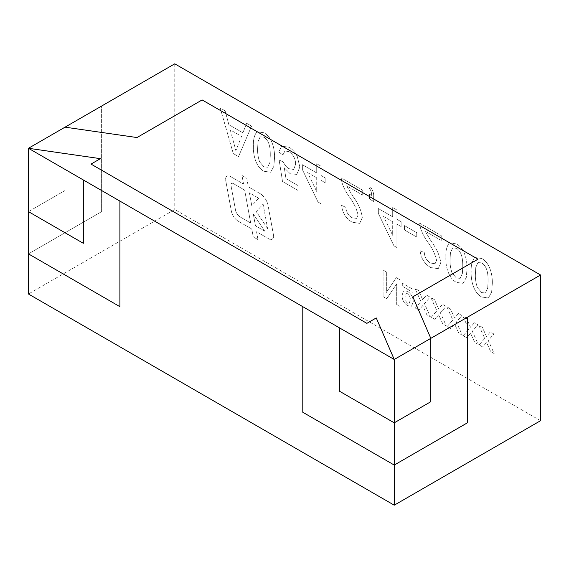 <?xml version="1.0" encoding="UTF-8"?>
<svg xmlns="http://www.w3.org/2000/svg" width="569" height="569" viewBox="0 0 569 569"><rect width="100%" height="100%" fill="white"/><g stroke="black" fill="none" stroke-linecap="round" stroke-linejoin="round"><path stroke-width="0.43" stroke-dasharray="2.85 2.13" d="M100.393 158.673L91.012 164.085M540.55 420.711L174.761 209.527L28.45 294.002M174.761 63.813L174.761 209.527M257.992 239.627L253.226 236.875L251.79 229.008L238.233 221.185A10.086 5.825 60 0 1 231.291 210.836L225.744 180.537A6.728 3.883 60 0 1 227.01 176.12A6.728 3.883 60 0 1 230.374 176.454L243.56 184.072L241.989 175.48L246.754 178.232L248.326 186.817L260.005 193.567A11.771 6.792 60 0 1 268.106 205.637L273.433 234.755A6.728 3.883 60 0 1 272.167 239.172A6.728 3.883 60 0 1 268.803 238.838L256.548 231.761L257.992 239.627L253.226 236.882L251.783 229.015L238.226 221.185A10.086 5.825 60 0 1 231.291 210.836L225.744 180.544A6.728 3.883 60 0 1 227.01 176.127A6.728 3.883 60 0 1 230.367 176.461L243.56 184.072L241.981 175.48L246.747 178.232L248.319 186.824L260.005 193.567A11.771 6.792 60 0 1 268.099 205.644L273.433 234.755A6.728 3.883 60 0 1 272.167 239.172A6.728 3.883 60 0 1 268.803 238.838L256.548 231.761L257.985 239.627M407.539 291.3L403.535 290.887L402.013 295.51C402.134 299.856 404.018 303.249 407.66 305.702L411.558 306.214L413.243 301.769C413.158 297.338 411.259 293.846 407.539 291.3L403.535 290.887L402.013 295.51C402.134 299.856 404.011 303.256 407.66 305.702L411.551 306.214L413.243 301.769C413.151 297.338 411.252 293.846 407.532 291.3M418.556 290.496L415.014 288.455L420.925 301.584L415.306 308.071L418.848 310.112L422.739 305.631L426.828 314.721L430.363 316.762L424.46 303.633L430.079 297.153L426.537 295.105L422.646 299.593L418.556 290.496L415.007 288.455L420.925 301.584L415.306 308.071L418.848 310.112L422.739 305.631L426.828 314.721L430.363 316.762L424.46 303.64L430.079 297.153L426.537 295.105L422.646 299.593M452.824 320.013L447.213 326.492L450.755 328.533L454.645 324.053L458.735 333.142L462.27 335.184L456.366 322.061L461.985 315.575L458.443 313.533L454.546 318.014L450.456 308.917L446.921 306.876L452.832 320.006L447.213 326.492L450.755 328.533L454.645 324.053L458.735 333.142L462.277 335.184L456.374 322.054L461.985 315.575L458.45 313.526L454.553 318.014L450.463 308.917L446.914 306.876L452.832 320.006M484.731 338.434L479.119 344.914L482.661 346.955L486.552 342.474L490.642 351.564L494.176 353.605L488.273 340.482L493.892 333.996L490.35 331.955L486.452 336.435L482.363 327.339L478.828 325.297L484.738 338.427L479.126 344.914L482.661 346.955L486.559 342.474L490.649 351.564L494.184 353.605L488.28 340.475L493.899 333.996L490.357 331.947L486.459 336.435L482.37 327.339L478.828 325.297L484.738 338.427M449.069 243.304C446.644 246.676 445.577 251.249 445.868 257.032C445.47 264.706 447.732 277.772 456.416 282.388L463.116 283.348L466.303 277.444L466.971 269.215C467.362 261.548 465.101 248.482 456.416 243.888L449.659 242.906L449.062 243.304C446.644 246.676 445.577 251.249 445.861 257.032L445.868 257.032M404.502 225.609L404.502 229.997L416.743 237.067L416.743 232.678L404.509 225.609L404.509 229.997L416.743 237.06L416.743 232.678L404.509 225.609M371.571 195.387L369.473 194.178L369.473 199.05L373.698 201.483L373.698 196.611C373.911 193.289 372.78 190.039 370.319 186.867L369.473 188.325C371.052 190.693 371.756 193.047 371.571 195.387L369.473 194.178L369.473 199.05L373.691 201.49L373.698 196.611C373.904 193.289 372.78 190.039 370.312 186.867L369.473 188.325C371.052 190.693 371.749 193.047 371.571 195.387M317.979 201.974L320.937 203.681L320.937 180.288L325.155 182.727L325.155 177.848L320.937 175.416L320.937 166.155L316.72 163.716L316.72 172.976L302.367 164.69L302.367 169.562L317.986 201.974L320.937 203.681L320.937 180.288L325.155 182.72L325.155 177.848L320.937 175.416L320.937 166.155L316.713 163.716L316.72 172.976L302.367 164.69L302.367 169.569L317.986 201.974M256.605 132.186C254.187 135.557 253.12 140.13 253.411 145.913C253.013 153.594 255.275 166.653 263.959 171.269L270.652 172.229L273.845 166.326L274.514 158.097C274.905 150.429 272.636 137.364 263.959 132.769L257.202 131.788L256.605 132.186C254.179 135.557 253.12 140.138 253.404 145.913L253.411 145.913C253.013 153.594 255.268 166.653 263.959 171.269L270.652 172.236L273.838 166.333L274.514 158.097C274.898 150.429 272.636 137.371 263.959 132.769L257.195 131.788L256.605 132.186M225.132 110.841L220.203 107.996L233.276 153.552L238.511 156.575L251.583 126.112L246.654 123.267L242.906 132.797L228.873 124.696L225.132 110.841L220.203 107.996L233.276 153.552M295.61 164.285L293.704 169.491L289.002 168.673C286.598 167.314 284.72 165.088 283.369 162.016L279.151 160.06L282.53 181.504L298.142 190.523L298.142 185.65L285.972 178.623L284.301 167.812L290.169 173.737L296.79 174.406L299.835 167.009L297.31 156.646C295.183 152.307 292.402 149.163 288.96 147.207L281.605 146.183L278.732 152.023L282.949 154.946L284.92 150.984L288.988 151.603C293.405 154.74 295.617 158.964 295.617 164.277L293.704 169.484L289.009 168.673C286.598 167.307 284.72 165.088 283.376 162.009L279.151 160.06L282.53 181.504L298.149 190.523L298.149 185.65L285.979 178.623L284.301 167.812L290.176 173.737L296.79 174.406L299.835 167.009L297.317 156.639C295.19 152.307 292.402 149.163 288.96 147.2L281.605 146.183L278.725 152.023L282.949 154.946L284.913 150.984L288.988 151.603C293.405 154.747 295.61 158.971 295.61 164.285L295.617 164.277M362.716 195.153L362.716 190.281L341.194 177.848L341.635 181.49C343.228 186.852 345.753 191.924 349.224 196.703C353.683 202.592 356.635 208.716 358.079 215.075L356.585 218.396L352.076 217.763C348.2 215.388 346.123 211.91 345.838 207.336L341.613 205.388C342.453 212.898 345.966 218.503 352.168 222.202L359.729 223.368L362.297 217.557C361.287 210.395 358.242 203.439 353.164 196.689L346.613 185.857L362.723 195.153L362.723 190.274L341.194 177.848L341.642 181.483C343.228 186.852 345.76 191.924 349.231 196.703C353.69 202.592 356.635 208.716 358.079 215.068L356.592 218.396L352.076 217.756C348.2 215.381 346.123 211.91 345.838 207.336L341.62 205.388C342.453 212.898 345.973 218.503 352.168 222.202L359.729 223.368L362.297 217.55C361.294 210.395 358.242 203.439 353.164 196.682L346.621 185.85L362.723 195.153M396.906 210.011L392.688 207.578L392.688 216.839L378.335 208.553L378.335 213.425L393.954 245.836L396.906 247.543L396.906 224.15L401.131 226.583L401.131 221.711L396.906 219.271L396.906 210.011L392.681 207.578L392.681 216.839L378.335 208.553L378.335 213.425L393.947 245.836L396.906 247.543L396.906 224.15L401.131 226.583M419.694 223.176L420.135 226.811C421.729 232.173 424.261 237.252 427.732 242.031C432.191 247.92 435.136 254.037 436.579 260.396L435.093 263.724L430.577 263.084C426.7 260.709 424.623 257.238 424.339 252.657L420.121 250.709C420.953 258.226 424.467 263.831 430.669 267.522L438.23 268.689L440.797 262.878C439.787 255.723 436.743 248.767 431.665 242.01L425.114 231.178L441.224 240.474L441.224 235.602L419.702 223.169L420.142 226.811C421.729 232.173 424.261 237.245 427.732 242.024C432.191 247.913 435.143 254.037 436.579 260.396L435.093 263.717L430.584 263.084C426.707 260.709 424.623 257.231 424.346 252.657L420.121 250.709C420.953 258.226 424.474 263.824 430.676 267.522L438.23 268.689L440.804 262.878C439.794 255.716 436.75 248.76 431.672 242.01L425.121 231.178L441.224 240.474L441.224 235.602L419.702 223.169M474.39 257.921C471.971 261.292 470.904 265.865 471.189 271.648C470.798 279.329 473.052 292.388 481.744 297.004L488.437 297.964L491.623 292.061L492.292 283.831C492.683 276.164 490.421 263.098 481.744 258.504L474.987 257.522L474.39 257.921C471.964 261.292 470.897 265.872 471.189 271.648L471.189 271.648C470.791 279.329 473.052 292.395 481.737 297.011L488.437 297.971L491.623 292.068L492.292 283.831C492.683 276.164 490.421 263.106 481.737 258.504L474.98 257.522L474.39 257.928M468.778 329.223L463.166 335.703L466.708 337.744L470.599 333.263L474.688 342.353L478.223 344.394L472.32 331.272L477.939 324.785L474.397 322.744L470.499 327.225L466.409 318.128L462.874 316.087L468.785 329.216L463.173 335.703L466.708 337.744L470.599 333.263L474.695 342.353L478.23 344.394L472.327 331.265L477.939 324.785L474.404 322.737L470.506 327.225L466.416 318.128L462.867 316.087L468.785 329.216M430.961 297.665L436.871 310.802L431.259 317.282L434.801 319.323L438.692 314.842L442.782 323.932L446.316 325.973L440.413 312.85L446.032 306.364L442.49 304.323L438.592 308.803L434.503 299.707L430.968 297.665L436.878 310.795L431.259 317.282L434.801 319.323L438.692 314.842L442.782 323.932L446.324 325.973L440.413 312.843L446.032 306.364L442.49 304.315L438.599 308.803L434.51 299.707L430.968 297.665M399.943 279.756L396.287 277.644L386.351 292.438L386.351 271.911L383.101 270.033L383.108 296.641L386.714 298.725L396.693 283.867L396.693 304.486L399.943 306.364L399.943 279.749L396.294 277.644L386.358 292.43L386.358 271.904L383.108 270.033L383.101 296.641L386.714 298.725L396.693 283.867L396.693 304.486L399.943 306.364L399.943 279.749M402.311 283.163L402.311 286.235L412.945 292.374L412.945 289.301L402.311 283.163L402.304 286.235L412.945 292.374L412.945 289.301L402.304 283.163M412.831 296.819L430.811 338.349L430.811 401.7L394.239 422.824M394.239 422.817L339.373 391.145L339.373 327.794M101.609 211.64L28.457 253.874L101.616 211.64L101.609 106.054L101.616 211.64M119.903 306.67L119.903 201.085M83.323 243.312L28.457 211.647L65.03 190.523L65.03 127.164L136.973 137.556L202.13 99.931L477.988 259.194M28.45 211.64L65.03 190.523L65.03 127.164M233.269 153.559L238.511 156.582L251.583 126.112L246.654 123.267L242.906 132.805L228.873 124.696L225.125 110.841M233.639 142.364L230.267 129.896L241.505 136.382L235.886 150.678L230.274 129.888L241.512 136.382L235.893 150.678L233.646 142.364M263.909 166.859L259.528 161.724C258.02 156.987 257.387 152.535 257.622 148.367L257.97 141.766L260.168 136.845L263.959 137.157C270.239 141.268 270.296 150.216 270.289 155.678L269.926 162.321L267.686 167.243L263.909 166.859L259.535 161.724C258.02 156.987 257.387 152.535 257.629 148.367L257.977 141.759L260.175 136.845L263.959 137.157C270.247 141.261 270.303 150.216 270.289 155.678L269.934 162.314L267.686 167.236L263.916 166.859M307.573 172.578L316.713 177.848L316.713 191.54L307.573 172.578L316.72 177.848L316.72 191.54L307.58 172.571M401.124 226.583L401.131 221.711M401.124 221.711L396.906 219.278L396.906 210.018M383.542 216.433L392.681 221.711L392.681 235.402L383.542 216.433L392.688 221.711L392.688 235.402L383.549 216.433M445.861 257.032C445.47 264.706 447.725 277.772 456.416 282.388L463.109 283.348L466.296 277.444L466.971 269.215C467.362 261.548 465.093 248.482 456.416 243.888L449.659 242.906L449.062 243.304M456.366 277.978L451.992 272.843C450.477 268.106 449.844 263.653 450.086 259.485L450.435 252.878L452.625 247.963L456.416 248.276C462.704 252.38 462.761 261.327 462.746 266.79L462.391 273.433L460.143 278.355L456.366 277.978L451.992 272.843C450.484 268.106 449.844 263.653 450.086 259.478L450.435 252.878L452.632 247.963L456.416 248.269C462.704 252.38 462.761 261.327 462.753 266.79L462.391 273.433L460.15 278.355L456.374 277.971M481.694 292.594L477.313 287.466C475.805 282.729 475.165 278.269 475.407 274.102L475.755 267.501L477.953 262.586L481.737 262.892C488.024 267.003 488.081 275.951 488.067 281.413L487.711 288.056L485.471 292.978L481.694 292.594L477.32 287.459C475.805 282.722 475.172 278.269 475.414 274.102L475.762 267.501L477.953 262.579L481.744 262.892C488.031 267.003 488.088 275.951 488.074 281.413L487.718 288.056L485.471 292.978L481.694 292.594M422.639 299.593L418.549 290.496M410.285 300.041L409.246 303.348L407.603 303.277C405.676 301.542 404.801 299.472 404.964 297.082L406.081 293.604L407.61 293.739C409.559 295.517 410.448 297.623 410.285 300.041L409.253 303.348L407.603 303.277C405.683 301.534 404.801 299.472 404.964 297.082L406.088 293.604L407.617 293.732C409.559 295.517 410.448 297.615 410.285 300.041L410.285 300.041M235.509 210.046L231.035 185.615A3.364 1.942 60 0 1 231.668 183.403A3.364 1.942 60 0 1 233.347 183.574L244.663 190.103L250.687 223.041L240.132 216.945A6.728 3.883 60 0 1 235.509 210.046L231.035 185.615A3.364 1.942 60 0 1 231.668 183.403A3.364 1.942 60 0 1 233.354 183.574L244.663 190.103L250.694 223.034L240.139 216.938A6.728 3.883 60 0 1 235.509 210.039L235.509 210.039M253.29 213.965L264.77 231.163L255.453 225.786L253.29 213.965L264.77 231.163L255.453 225.786L253.29 213.965M267.586 228.56L256.249 211.59L263.113 204.136L267.586 228.56L256.256 211.583L263.113 204.129L267.586 228.56M258.724 198.225L251.79 205.765L249.421 192.855L258.724 198.225L251.79 205.758L249.428 192.848L258.731 198.218"/><path stroke-width="0.85" d="M65.03 127.164L28.45 148.281L100.393 158.666L28.45 148.289L83.323 179.96L83.323 243.312L28.45 211.64L28.45 294.002L394.239 505.187L540.55 420.711L540.55 274.998L174.761 63.813L65.037 127.164L136.973 137.549L202.13 99.931L477.988 259.194L412.831 296.812L430.811 338.349L540.55 274.998M119.895 306.67L28.45 253.874L119.895 306.67L119.903 201.085L83.323 179.96M119.895 201.085L394.239 359.473L376.251 317.936L366.87 323.356L376.251 317.929L394.239 359.466L394.239 505.187M100.393 158.666L91.012 164.085L366.87 323.356M302.793 306.677L302.793 412.262L394.239 465.058L467.391 422.817L467.398 317.232L467.398 422.824L394.239 465.058L302.786 412.262L302.786 306.677M394.239 359.466L430.811 338.349L430.811 401.707L394.239 422.824L339.366 391.145L339.366 327.794M28.45 148.281L28.45 211.64M83.316 179.968L83.316 243.319M91.012 164.085L366.87 323.348M412.831 296.819L477.988 259.194"/></g></svg>
